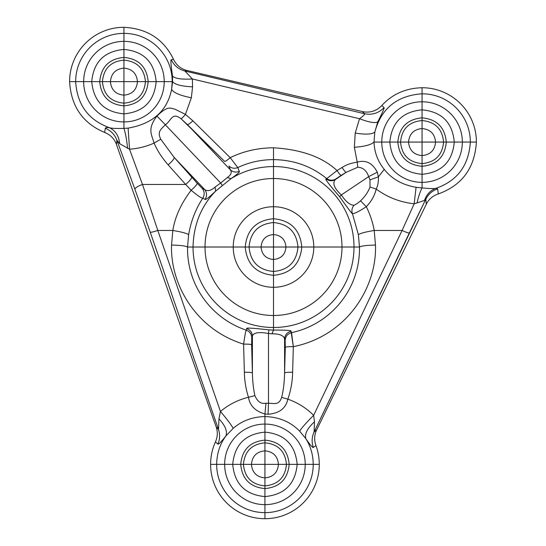 <?xml version="1.0" encoding="UTF-8"?>
<svg xmlns="http://www.w3.org/2000/svg" width="546" height="546" viewBox="0 0 546 546"><rect width="100%" height="100%" fill="white"/><g stroke="black" fill="none" stroke-linecap="round" stroke-linejoin="round"><path stroke-width="0.82" d="M246.212 330.125C249.597 331.422 251.447 333.865 251.761 337.455L252.402 335.954C252.088 332.357 250.232 329.914 246.847 328.624L246.212 330.118C245.598 331.483 244.724 336.138 243.598 344.11C248.293 344.048 250.976 344.287 251.638 344.833L251.761 337.455C251.447 333.865 249.597 331.422 246.212 330.125L246.847 328.624C250.232 329.914 252.088 332.357 252.402 335.954C253.699 332.569 259.063 331.75 268.495 333.504L268.932 329.873C252.716 328.044 245.352 327.627 246.847 328.624C245.352 327.627 252.716 328.044 268.932 329.873L268.495 333.504L272.024 333.797L273.512 330.084L268.932 329.873L273.512 330.084L272.024 333.797C279.484 333.79 283.674 335.476 284.589 338.854C284.992 334.875 287.128 332.35 291.011 331.292C291.967 330.426 286.131 330.016 273.512 330.084L273.512 315.499C235.688 315.499 205.023 284.841 205.023 247.017L193.031 247.017C193.031 291.462 229.061 327.498 273.512 327.498C317.963 327.498 353.992 291.462 353.992 247.017L342.001 247.017C342.001 284.841 311.336 315.499 273.512 315.499L273.512 327.498C229.061 327.498 193.031 291.462 193.031 247.017L187.544 247.017L188.636 234.705C187.012 233.367 181.736 231.954 172.809 230.467L171.546 245.052C180.46 245.263 185.79 245.918 187.544 247.017C186.841 285.415 211.473 318.468 246.212 330.125C211.473 318.468 186.841 285.415 187.544 247.017L193.031 247.017C193.564 224.761 201.099 206.122 215.615 191.107L215.11 187.046C210.954 190.752 207.453 191.557 204.607 189.455C207.023 192.615 207.187 195.912 205.105 199.331C205.357 200.327 208.859 197.584 215.615 191.114L231.026 178.644L227.32 177.566L220.686 183.012L222.229 185.374L220.686 183.012L215.11 187.053L215.615 191.107C208.859 197.584 205.357 200.327 205.105 199.331C207.187 195.912 207.023 192.615 204.607 189.455L202.225 188.39C204.627 191.537 204.805 194.82 202.743 198.232L205.105 199.331L202.743 198.232C204.805 194.82 204.627 191.537 202.225 188.39L197.208 183.238C197.126 184.418 195.106 186.752 191.148 190.233C197.202 195.345 201.065 198.007 202.743 198.232C195.611 209.091 190.909 221.253 188.636 234.705L187.544 247.017C185.79 245.918 180.46 245.263 171.546 245.052C170.154 283.845 195.488 329.306 243.598 344.123L244.362 372.263C249.058 372.188 251.74 372.42 252.402 372.973L251.638 344.826C250.976 344.287 248.293 344.048 243.598 344.123C244.724 336.138 245.598 331.483 246.212 330.125M291.557 332.65L291.011 331.292C287.128 332.35 284.992 334.875 284.589 338.854L285.155 340.206L285.285 347.365C285.947 346.819 288.629 346.58 293.325 346.655L291.557 332.65C287.687 333.722 285.558 336.24 285.155 340.213C285.558 336.24 287.687 333.722 291.557 332.65C331.088 324.181 360.244 288.738 359.48 247.017C361.234 245.918 366.564 245.263 375.477 245.052L374.215 230.467C365.288 231.954 360.012 233.367 358.388 234.705L359.48 247.017L353.992 247.017C353.992 202.566 317.963 166.53 273.512 166.53L273.512 178.528C311.336 178.528 342.001 209.193 342.001 247.017L353.992 247.017C353.992 291.462 317.963 327.498 273.512 327.498L273.512 330.084C286.131 330.016 291.967 330.426 291.011 331.292L293.325 346.642C288.629 346.58 285.947 346.819 285.285 347.372L284.589 372.973C284.418 382.111 283.449 390.24 281.681 397.365C278.719 405.999 273.86 402.914 268.495 403.358L265.991 403.18C261.138 404.231 257.439 401.72 254.893 395.632C253.392 388.888 252.559 381.34 252.402 372.973C251.74 372.42 249.058 372.188 244.362 372.263C244.499 380.726 245.871 389.066 248.471 397.276L254.893 395.632L248.471 397.276C249.802 405.678 255.289 411.24 264.94 413.977L265.991 403.18L264.94 413.977L268.072 414.25L268.495 403.358L268.072 414.25C279.224 413.411 285.824 408.388 287.858 399.181L281.681 397.365L287.858 399.181C290.888 390.363 292.479 381.388 292.629 372.263C287.933 372.188 285.251 372.42 284.589 372.973C285.251 372.42 287.933 372.188 292.629 372.263L293.325 346.655C347.666 335.722 377.095 286.459 375.477 245.052C366.564 245.263 361.234 245.918 359.48 247.017C360.244 288.738 331.088 324.181 291.557 332.65M233.224 247.017L205.023 247.017C205.023 284.841 235.688 315.499 273.512 315.499L273.512 287.298C251.262 287.298 233.224 269.267 233.224 247.017C233.224 269.267 251.262 287.298 273.512 287.298L273.512 315.499C311.336 315.499 342.001 284.841 342.001 247.017L313.8 247.017C313.8 269.267 295.761 287.298 273.512 287.298L273.512 275.307C256.272 273.683 246.84 264.257 245.222 247.017L233.224 247.017C233.224 224.768 251.262 206.729 273.512 206.729L273.512 178.528C235.688 178.528 205.023 209.193 205.023 247.017L245.222 247.017C246.84 264.257 256.272 273.683 273.512 275.307L273.512 287.298C295.761 287.298 313.8 269.267 313.8 247.017L342.001 247.017C342.001 209.193 311.336 178.528 273.512 178.528L273.512 206.729C295.761 206.729 313.8 224.768 313.8 247.017L301.801 247.017C300.184 264.257 290.752 273.683 273.512 275.307L273.512 271.478C258.599 270.079 250.443 261.923 249.044 247.017L245.222 247.017C246.84 229.77 256.272 220.345 273.512 218.728L273.512 206.729C251.262 206.729 233.224 224.768 233.224 247.017M358.388 234.705C360.012 233.367 365.288 231.954 374.215 230.467L375.477 245.052C377.095 286.459 347.666 335.722 293.325 346.655L292.629 372.263C292.479 381.388 290.888 390.363 287.858 399.181C297.563 402.559 306.163 407.93 313.65 415.301C306.217 422.747 301.549 428.03 299.652 431.149L305.774 438.575C304.552 433.756 307.453 428.18 314.482 421.833L313.65 415.301L402.102 230.467L374.215 230.467C372.829 222.543 370.202 214.619 366.332 206.695C359.002 211.452 354.374 213.793 352.45 213.704C351.904 213.67 347.625 207.992 339.612 196.676C328.719 184.063 324.263 178.18 326.242 179.033L337.046 170.55L326.242 179.033C329.149 181.081 332.159 181.279 335.285 179.62L335.64 179.088C332.521 180.746 329.511 180.549 326.604 178.501C311.459 166.202 293.762 159.903 273.512 159.609L273.512 166.53C317.963 166.53 353.992 202.566 353.992 247.017L359.48 247.017L358.388 234.705L352.45 213.704C351.371 210.606 351.917 207.787 354.081 205.248C350.068 205.194 345.816 201.761 341.325 194.942L339.612 196.676C347.625 207.992 351.904 213.67 352.45 213.704C354.374 213.793 359.002 211.452 366.332 206.695L360.537 200.846C358.156 202.907 355.999 204.375 354.081 205.248C355.999 204.375 358.156 202.907 360.537 200.846L366.332 206.695C371.437 201.297 374.733 195.42 376.208 189.073L370.017 187.012C368.113 192.069 364.953 196.683 360.537 200.846C364.953 196.683 368.113 192.069 370.017 187.005L376.208 189.08C377.907 185.736 378.631 181.661 378.385 176.856L369.983 179.859L370.017 187.005L369.983 179.859L378.385 176.856L377.306 172.167L368.68 176.624L369.983 179.859L368.68 176.624L377.306 172.167C372.488 162.981 365.793 159.644 357.227 162.162L357.753 167.226L357.234 162.162C351.01 163.049 345.952 164.831 342.055 167.499C344.13 170.625 345.509 172.236 346.191 172.318L357.746 167.233C362.94 167.438 366.584 170.57 368.68 176.624L341.325 194.942C334.207 188.315 332.193 183.21 335.285 179.62C332.159 181.279 329.149 181.081 326.242 179.033C324.263 178.18 328.719 184.063 339.612 196.676L341.325 194.942C345.816 201.761 350.068 205.194 354.081 205.248M326.604 178.501C329.511 180.549 332.521 180.746 335.64 179.088L341.168 175.368C340.486 175.293 339.107 173.683 337.032 170.557C339.107 173.683 340.486 175.293 341.168 175.375L346.191 172.318C345.509 172.236 344.13 170.625 342.055 167.499L337.032 170.557C322.44 157.043 301.262 149.454 273.512 147.789L273.512 159.609C293.762 159.903 311.459 166.202 326.604 178.501M230.364 169.84C233.012 172.154 235.981 172.659 239.264 171.342L237.803 167.554C234.527 168.851 231.565 168.345 228.924 166.039L230.364 169.84C232.098 172.379 231.081 174.952 227.313 177.566L231.033 178.644C237.496 174.14 240.247 171.703 239.264 171.342C235.981 172.659 233.012 172.154 230.364 169.84L187.298 124.522C188.152 124.713 190.015 123.485 192.895 120.83L185.442 114.38C183.47 116.803 182.002 118.257 181.047 118.721L224.57 161.336C225.423 161.534 227.293 160.299 230.173 157.644L192.895 120.83C190.015 123.485 188.152 124.713 187.298 124.522L181.047 118.721C182.002 118.257 183.47 116.803 185.435 114.373L174.413 108.934C171.185 109.091 168.953 104.238 156.934 116.059C146.888 129.422 151.849 134.671 154.081 143.093L160.749 139.23L154.081 143.1C157.289 150.6 161.985 157.855 168.161 164.858C172.229 161.316 174.249 158.852 174.215 157.48L160.742 139.23C156.736 130.897 161.759 128.986 165.295 124.727L156.934 116.059L165.295 124.727C171.581 120.837 171.608 111.671 181.047 118.721C171.608 111.671 171.581 120.837 165.295 124.727C161.759 128.986 156.736 130.897 160.742 139.23L174.215 157.48C174.249 158.852 172.229 161.316 168.161 164.858L185.66 184.459C189.728 180.91 191.748 178.453 191.714 177.075L174.215 157.48L204.607 189.455C207.453 191.557 210.954 190.752 215.11 187.053L220.686 183.012L165.295 124.727L220.686 183.012L227.313 177.566C231.081 174.952 232.098 172.379 230.364 169.84L228.924 166.039C231.565 168.345 234.527 168.851 237.803 167.554L230.173 157.644C227.293 160.299 225.423 161.534 224.577 161.336L187.298 124.522L230.364 169.84M197.208 183.238L191.714 177.075C191.748 178.453 189.728 180.91 185.66 184.459L191.148 190.233C195.106 186.752 197.126 184.418 197.208 183.238L202.225 188.39L204.607 189.455L174.215 157.48L197.208 183.238M134.903 189.223L150.225 232.166C150.969 232.46 153.494 231.893 157.808 230.467L142.486 184.459C137.735 186.22 135.203 187.81 134.903 189.223L116.851 140.145C114.721 134.548 110.872 130.59 105.303 128.276L104.634 132.453C110.36 134.719 114.312 138.718 116.496 144.444L116.851 140.145L119.731 143.741L129.532 149.229L128.119 128.126L123.942 128.392C125.6 133.545 126.815 140.226 127.573 148.43C126.815 140.226 125.6 133.545 123.942 128.392C116.189 128.61 111.323 128.371 109.357 127.682C115.404 130.487 118.864 135.838 119.731 143.741C118.864 135.838 115.404 130.487 109.357 127.682C106.777 127.471 105.426 127.668 105.303 128.276C110.872 130.59 114.721 134.548 116.851 140.145L116.482 144.622L216.202 426.952C217.881 432.022 217.629 437.012 215.438 441.912L217.909 444.096C218.468 444.649 221.144 441.919 225.935 435.906C227.539 431.224 225.218 425.539 218.953 418.83L218.516 429.484C220.154 434.411 219.949 439.284 217.909 444.096C219.949 439.284 220.154 434.411 218.516 429.484L216.202 426.952L218.516 429.484L218.953 418.83C225.218 425.539 227.539 431.224 225.935 435.906L233.203 428.357C231.422 425.047 227.17 419.41 220.447 411.445L218.953 418.83L220.447 411.445C228.781 404.518 238.124 399.795 248.471 397.276C245.871 389.066 244.499 380.726 244.362 372.263L243.598 344.123C195.488 329.306 170.154 283.845 171.546 245.052L172.809 230.467C181.736 231.954 187.012 233.367 188.636 234.705C190.909 221.253 195.611 209.091 202.743 198.232C201.065 198.007 197.202 195.345 191.148 190.24C181.088 203.508 174.979 216.919 172.809 230.467L157.808 230.467L220.447 411.445L157.808 230.467L172.809 230.467C174.979 216.919 181.088 203.508 191.148 190.233L185.66 184.459L142.486 184.459L157.808 230.467C153.494 231.893 150.969 232.46 150.225 232.166L218.516 429.484L150.225 232.166L134.903 189.223C135.203 187.81 137.735 186.22 142.486 184.459L185.66 184.459L168.161 164.858C161.985 157.855 157.289 150.6 154.081 143.1C146.369 146.526 138.186 148.573 129.532 149.229L142.486 184.459L129.532 149.229C138.186 148.573 146.369 146.526 154.081 143.093C151.849 134.671 146.888 129.422 156.934 116.059C168.953 104.238 171.185 109.091 174.413 108.934L185.435 114.373L192.895 120.83L230.166 157.644C243.591 151.167 258.04 147.884 273.512 147.789C301.262 149.454 322.44 157.043 337.032 170.557L342.055 167.499C345.952 164.831 351.01 163.049 357.234 162.162L354.361 147.284C364.619 146.533 371.164 144.792 374.003 142.069L374.822 132.03C372.44 134.371 365.902 134.726 355.214 133.101L354.361 147.284L355.214 133.101C365.902 134.726 372.44 134.371 374.822 132.03L377.771 121.847C375.191 123.41 369.116 122.372 359.541 118.728L355.214 133.101L359.541 118.728C369.116 122.372 375.191 123.41 377.771 121.847C382.555 112.394 384.65 107.658 384.05 107.623C378.665 113.186 372.188 115.226 364.619 113.752C365.049 114.264 363.356 115.923 359.541 118.728L192.39 78.979C181.525 79.593 174.904 78.61 172.522 76.031L172.584 81.641C174.747 84.548 181.415 86.288 192.574 86.855L192.39 78.979L184.862 71C178.638 69.362 174.119 65.629 171.301 59.801C170.475 59.296 170.884 64.708 172.522 76.031C174.904 78.61 181.525 79.593 192.39 78.979L192.574 86.855C181.415 86.288 174.747 84.548 172.584 81.641L171.608 89.394C173.41 92.684 179.989 95.482 191.346 97.795L192.574 86.855L191.346 97.795L185.435 114.373L191.346 97.795C179.989 95.482 173.41 92.684 171.608 89.394C167.281 110.879 152.784 123.785 128.119 128.126L129.532 149.229L119.731 143.741L116.851 140.145L134.903 189.223M314.482 421.833C307.453 428.18 304.552 433.756 305.774 438.575C310.203 445.024 312.715 447.973 313.308 447.433C311.52 442.185 311.78 437.053 314.087 432.043L314.482 421.833L314.087 432.043C311.78 437.053 311.52 442.185 313.308 447.433L315.95 445.577C314.039 440.233 314.257 434.998 316.612 429.873L314.087 432.043L409.336 232.999C408.592 233.19 406.176 232.35 402.102 230.467L313.65 415.301C306.163 407.93 297.563 402.559 287.858 399.181C285.824 408.388 279.224 413.411 268.072 414.25L264.94 413.977C255.289 411.24 249.802 405.678 248.471 397.276C238.124 399.795 228.781 404.518 220.447 411.445C227.17 419.41 231.422 425.047 233.203 428.357C241.885 420.782 252.464 416.851 264.94 416.557L264.94 413.977L264.94 416.557C279.02 416.967 290.588 421.833 299.652 431.149C301.549 428.03 306.217 422.747 313.65 415.301L314.482 421.833M301.801 247.017L313.8 247.017C313.8 224.768 295.761 206.729 273.512 206.729L273.512 218.728C290.752 220.345 300.184 229.77 301.801 247.017L297.98 247.017C296.58 261.923 288.425 270.079 273.512 271.478L273.512 275.307C290.752 273.683 300.184 264.257 301.801 247.017C300.184 229.77 290.752 220.345 273.512 218.728C256.272 220.345 246.84 229.77 245.222 247.017L249.044 247.017C250.443 261.923 258.599 270.079 273.512 271.478L273.512 259.486C265.909 258.77 261.752 254.613 261.043 247.017L249.044 247.017C250.443 232.105 258.599 223.949 273.512 222.55L273.512 218.728L273.512 222.55C288.425 223.949 296.58 232.105 297.98 247.017L301.801 247.017M224.659 464.359L216.66 464.359C216.66 491.025 238.274 512.646 264.94 512.646L264.94 504.647C242.69 504.647 224.659 486.609 224.659 464.359L232.712 464.359C234.555 444.717 245.297 433.974 264.94 432.132L264.94 424.071C242.69 424.071 224.659 442.11 224.659 464.359C224.659 486.609 242.69 504.647 264.94 504.647L264.94 512.646C291.612 512.646 313.227 491.025 313.227 464.359L305.228 464.359C305.228 442.11 287.189 424.071 264.94 424.071L264.94 432.132C284.589 433.974 295.331 444.717 297.174 464.359L305.228 464.359C305.228 486.609 287.189 504.647 264.94 504.647L264.94 496.587C245.297 494.744 234.555 484.002 232.712 464.359L224.659 464.359C224.659 442.11 242.69 424.071 264.94 424.071L264.94 416.557C252.464 416.851 241.885 420.782 233.203 428.357L225.935 435.906C219.929 444.062 216.837 453.542 216.66 464.359L210.606 464.359C210.606 494.369 234.93 518.7 264.94 518.7L264.94 512.646C238.274 512.646 216.66 491.025 216.66 464.359L224.659 464.359M425.866 199.085L426.221 204.265C428.828 199.167 432.862 195.721 438.322 193.932L437.633 188.861C432.33 190.697 428.405 194.11 425.866 199.085C428.405 194.11 432.33 190.697 437.633 188.861L435.845 188.356C430.371 190.417 426.583 194.431 424.488 200.402L425.866 199.085L314.087 432.043L316.755 429.757L426.228 204.375L425.866 199.085L424.488 200.402C426.583 194.431 430.371 190.417 435.845 188.356C434.541 188.78 429.948 188.636 422.058 187.94C420.045 191.871 418.373 196.874 417.048 202.935L424.488 200.402L417.048 202.935C418.373 196.874 420.045 191.871 422.058 187.94L416.079 187.292L414.175 203.788L417.048 202.935L414.175 203.788C400.143 202.252 387.483 197.352 376.208 189.08C374.733 195.42 371.437 201.297 366.332 206.695C370.202 214.619 372.829 222.543 374.215 230.467L402.102 230.467L414.175 203.788L402.102 230.467C406.176 232.35 408.592 233.19 409.336 232.999L425.866 199.085M273.512 259.486L273.512 271.478C288.425 270.079 296.58 261.923 297.98 247.017L285.981 247.017C285.271 254.613 281.115 258.77 273.512 259.486L273.512 247.017L261.043 247.017C261.752 254.613 265.909 258.77 273.512 259.486C281.115 258.77 285.271 254.613 285.981 247.017L297.98 247.017C296.58 232.105 288.425 223.949 273.512 222.55C258.599 223.949 250.443 232.105 249.044 247.017L261.043 247.017C261.752 239.414 265.909 235.258 273.512 234.541L273.512 222.55L273.512 234.541C281.115 235.258 285.271 239.414 285.981 247.017L273.512 247.017L273.512 259.486M264.94 440.131L264.94 432.132C245.297 433.974 234.555 444.717 232.712 464.359L240.711 464.359C242.096 449.59 250.177 441.516 264.94 440.131C279.709 441.516 287.79 449.59 289.175 464.359L297.174 464.359C295.331 444.717 284.589 433.974 264.94 432.132L264.94 440.131C250.177 441.516 242.096 449.59 240.711 464.359L232.712 464.359C234.555 484.002 245.297 494.744 264.94 496.587L264.94 504.647C287.189 504.647 305.228 486.609 305.228 464.359L297.174 464.359C295.331 484.002 284.589 494.744 264.94 496.587L264.94 488.595C250.177 487.209 242.096 479.129 240.711 464.359L243.427 464.359C244.656 451.249 251.829 444.075 264.94 442.84L264.94 440.131L264.94 442.84C278.057 444.075 285.23 451.249 286.459 464.359L289.175 464.359C287.79 449.59 279.709 441.516 264.94 440.131M264.94 512.646L264.94 518.7C294.956 518.7 319.28 494.369 319.28 464.359L313.227 464.359C313.227 491.025 291.612 512.646 264.94 512.646M389.83 142.069L381.77 142.069C381.77 164.319 399.808 182.357 422.058 182.357L422.058 174.297C402.416 172.454 391.673 161.712 389.83 142.069C391.673 122.427 402.416 111.684 422.058 109.842L422.058 101.781C399.808 101.781 381.77 119.82 381.77 142.069L389.83 142.069C391.673 161.712 402.416 172.454 422.058 174.297L422.058 182.357C444.308 182.357 462.346 164.319 462.346 142.069L470.345 142.069C470.345 115.404 448.723 93.789 422.058 93.789L422.058 101.781C444.308 101.781 462.346 119.82 462.346 142.069L454.286 142.069C452.443 161.712 441.7 172.454 422.058 174.297L422.058 166.298C407.289 164.912 399.215 156.839 397.829 142.069L389.83 142.069L397.829 142.069C399.215 127.3 407.289 119.226 422.058 117.84L422.058 109.842C402.416 111.684 391.673 122.427 389.83 142.069M364.619 113.752C372.188 115.226 378.665 113.186 384.05 107.623L381.838 105.528C376.453 111.07 369.983 113.111 362.421 111.63L364.619 113.752L184.862 71L187.08 70.557C180.801 68.898 176.262 65.124 173.457 59.227L171.301 59.801C174.119 65.629 178.638 69.362 184.862 71L192.39 78.979L359.541 118.728C363.356 115.923 365.049 114.264 364.619 113.752L362.353 111.561L187.251 70.523L184.862 71L364.619 113.752M470.345 142.069L476.399 142.069C476.399 112.06 452.068 87.729 422.058 87.729L422.058 93.789C448.723 93.789 470.345 115.404 470.345 142.069C468.816 165.472 457.323 180.897 435.845 188.356L437.633 188.861L438.322 193.932C462.046 185.36 474.74 168.072 476.399 142.069L462.346 142.069C462.346 119.82 444.308 101.781 422.058 101.781L422.058 109.842C441.7 111.684 452.443 122.427 454.286 142.069L462.346 142.069C462.346 164.319 444.308 182.357 422.058 182.357C399.808 182.357 381.77 164.319 381.77 142.069L374.003 142.069C371.164 144.792 364.619 146.533 354.361 147.284L357.227 162.162C365.793 159.644 372.488 162.981 377.306 172.167L378.385 176.856C378.631 181.661 377.907 185.736 376.208 189.08C387.483 197.352 400.143 202.252 414.175 203.788L416.079 187.292C402.388 184.944 391.782 178.972 384.254 169.362L378.385 176.856L384.254 169.362C377.825 161.432 374.406 152.334 374.003 142.069C374.406 152.334 377.825 161.432 384.254 169.362C391.782 178.972 402.388 184.944 416.079 187.292L422.058 187.94L422.058 182.357L422.058 187.94C429.948 188.636 434.541 188.78 435.845 188.356C457.323 180.897 468.816 165.472 470.345 142.069M123.942 33.354L123.942 27.3C93.932 27.3 69.601 51.631 69.601 81.641L75.655 81.641C75.655 54.975 97.277 33.354 123.942 33.354L123.942 41.353C146.191 41.353 164.23 59.391 164.23 81.641L172.222 81.641C172.222 54.975 150.607 33.354 123.942 33.354C97.277 33.354 75.655 54.975 75.655 81.641L83.654 81.641C83.654 59.391 101.692 41.353 123.942 41.353L123.942 33.354C150.607 33.354 172.222 54.975 172.222 81.641L172.584 81.641L172.522 76.031C170.884 64.708 170.475 59.296 171.301 59.801L173.457 59.227C163.691 39.169 147.188 28.528 123.942 27.3L123.942 33.354M123.942 113.868L123.942 121.929C146.191 121.929 164.23 103.89 164.23 81.641L156.17 81.641C154.327 101.283 143.584 112.026 123.942 113.868C143.584 112.026 154.327 101.283 156.17 81.641L164.23 81.641C164.23 59.391 146.191 41.353 123.942 41.353L123.942 49.413C143.584 51.256 154.327 61.998 156.17 81.641L148.171 81.641C146.785 96.41 138.711 104.484 123.942 105.869L123.942 113.868C104.3 112.026 93.557 101.283 91.714 81.641L83.654 81.641C83.654 103.89 101.692 121.929 123.942 121.929L123.942 105.869C138.711 104.484 146.785 96.41 148.171 81.641L156.17 81.641C154.327 61.998 143.584 51.256 123.942 49.413L123.942 41.353C101.692 41.353 83.654 59.391 83.654 81.641L91.714 81.641C93.557 61.998 104.3 51.256 123.942 49.413L123.942 57.405C138.711 58.791 146.785 66.871 148.171 81.641L145.454 81.641C144.226 94.751 137.053 101.925 123.942 103.16L123.942 105.869C109.173 104.484 101.092 96.41 99.706 81.641L91.714 81.641C93.557 101.283 104.3 112.026 123.942 113.868M273.512 247.017L273.512 234.541C265.909 235.258 261.752 239.414 261.043 247.017L285.981 247.017C285.271 239.414 281.115 235.258 273.512 234.541L273.512 247.017M264.94 488.595L264.94 496.587C284.589 494.744 295.331 484.002 297.174 464.359L289.175 464.359C287.79 479.129 279.709 487.209 264.94 488.595L264.94 485.879C251.829 484.643 244.656 477.477 243.427 464.359L240.711 464.359C242.096 479.129 250.177 487.209 264.94 488.595C279.709 487.209 287.79 479.129 289.175 464.359L286.459 464.359C285.23 451.249 278.057 444.075 264.94 442.84C251.829 444.075 244.656 451.249 243.427 464.359L251.419 464.359C252.197 456.122 256.702 451.61 264.94 450.839L264.94 442.84L264.94 450.839C273.184 451.61 277.689 456.122 278.46 464.359L286.459 464.359C285.23 477.477 278.057 484.643 264.94 485.879L264.94 488.595M422.058 166.298L422.058 174.297C441.7 172.454 452.443 161.712 454.286 142.069L446.294 142.069C444.908 156.839 436.827 164.912 422.058 166.298L422.058 163.588C408.947 162.353 401.774 155.187 400.546 142.069L397.829 142.069C399.215 156.839 407.289 164.912 422.058 166.298C436.827 164.912 444.908 156.839 446.294 142.069L454.286 142.069C452.443 122.427 441.7 111.684 422.058 109.842L422.058 117.84C407.289 119.226 399.215 127.3 397.829 142.069L400.546 142.069C401.774 128.958 408.947 121.785 422.058 120.55L422.058 117.84C436.827 119.226 444.908 127.3 446.294 142.069L443.577 142.069C442.349 155.187 435.176 162.353 422.058 163.588L422.058 166.298M251.419 464.359L243.427 464.359C244.656 477.477 251.829 484.643 264.94 485.879L264.94 477.88C256.702 477.108 252.197 472.597 251.419 464.359L264.94 464.359L264.94 450.839C256.702 451.61 252.197 456.122 251.419 464.359C252.197 472.597 256.702 477.108 264.94 477.88L264.94 485.879C278.057 484.643 285.23 477.477 286.459 464.359L278.46 464.359C277.689 456.122 273.184 451.61 264.94 450.839L264.94 464.359L278.46 464.359C277.689 472.597 273.184 477.108 264.94 477.88L264.94 464.359L251.419 464.359M408.538 142.069L400.546 142.069C401.774 155.187 408.947 162.353 422.058 163.588L422.058 155.59C413.82 154.818 409.316 150.307 408.538 142.069C409.316 133.831 413.82 129.32 422.058 128.549L422.058 120.55C408.947 121.785 401.774 128.958 400.546 142.069L408.538 142.069C409.316 150.307 413.82 154.818 422.058 155.59L422.058 163.588C435.176 162.353 442.349 155.187 443.577 142.069L446.294 142.069C444.908 127.3 436.827 119.226 422.058 117.84L422.058 120.55C435.176 121.785 442.349 128.958 443.577 142.069L435.578 142.069C434.807 150.307 430.303 154.818 422.058 155.59L422.058 142.069L408.538 142.069L422.058 142.069L422.058 128.549C413.82 129.32 409.316 133.831 408.538 142.069M123.942 57.405L123.942 49.413C104.3 51.256 93.557 61.998 91.714 81.641L99.706 81.641C101.092 66.871 109.173 58.791 123.942 57.405L123.942 60.121C137.053 61.357 144.226 68.523 145.454 81.641L148.171 81.641C146.785 66.871 138.711 58.791 123.942 57.405C109.173 58.791 101.092 66.871 99.706 81.641C101.092 96.41 109.173 104.484 123.942 105.869L123.942 103.16C137.053 101.925 144.226 94.751 145.454 81.641L137.462 81.641C136.684 89.878 132.18 94.39 123.942 95.161L123.942 103.16C110.824 101.925 103.651 94.751 102.423 81.641L99.706 81.641L102.423 81.641C103.651 68.523 110.824 61.357 123.942 60.121L123.942 57.405M264.94 464.359L264.94 477.88C273.184 477.108 277.689 472.597 278.46 464.359L264.94 464.359M435.578 142.069L443.577 142.069C442.349 128.958 435.176 121.785 422.058 120.55L422.058 128.549C430.303 129.32 434.807 133.831 435.578 142.069L422.058 142.069L422.058 155.59C430.303 154.818 434.807 150.307 435.578 142.069C434.807 133.831 430.303 129.32 422.058 128.549L422.058 142.069L435.578 142.069M137.462 81.641L145.454 81.641C144.226 68.523 137.053 61.357 123.942 60.121L123.942 68.12C132.18 68.892 136.684 73.403 137.462 81.641L123.942 81.641L123.942 95.161C132.18 94.39 136.684 89.878 137.462 81.641C136.684 73.403 132.18 68.892 123.942 68.12L123.942 60.121C110.824 61.357 103.651 68.523 102.423 81.641C103.651 94.751 110.824 101.925 123.942 103.16L123.942 95.161C115.697 94.39 111.193 89.878 110.422 81.641L102.423 81.641L110.422 81.641C111.193 73.403 115.697 68.892 123.942 68.12L123.942 81.641L137.462 81.641M123.942 81.641L110.422 81.641C111.193 89.878 115.697 94.39 123.942 95.161L123.942 68.12C115.697 68.892 111.193 73.403 110.422 81.641L123.942 81.641M252.402 335.954L251.761 337.455L251.638 344.826L252.402 372.973L252.402 335.954L252.402 372.973C252.559 381.34 253.392 388.888 254.893 395.632C257.439 401.72 261.138 404.231 265.991 403.18L268.495 403.358L268.495 333.504C259.063 331.75 253.699 332.569 252.402 335.954M268.495 403.358C273.86 402.914 278.719 405.999 281.681 397.365C283.449 390.24 284.418 382.111 284.589 372.973L284.589 338.854C283.674 335.476 279.484 333.79 272.024 333.797L268.495 333.504L268.495 403.358M231.026 178.644L215.615 191.107C201.099 206.122 193.564 224.761 193.031 247.017L205.023 247.017C205.023 209.193 235.688 178.528 273.512 178.528L273.512 166.53C257.719 166.728 243.557 170.768 231.033 178.644C243.557 170.768 257.719 166.728 273.512 166.53L273.512 159.609C260.763 159.685 248.86 162.333 237.803 167.554L239.264 171.342C240.247 171.703 237.496 174.14 231.033 178.644M284.589 372.973L285.285 347.365L285.155 340.206L284.589 338.854L284.589 372.973M335.285 179.62C332.193 183.21 334.207 188.315 341.325 194.942L368.68 176.624C366.584 170.57 362.94 167.438 357.746 167.233L346.191 172.318L335.285 179.62M230.173 157.644L237.803 167.554C248.86 162.333 260.763 159.685 273.512 159.609L273.512 147.789C258.04 147.884 243.591 151.167 230.173 157.644M305.774 438.575L299.652 431.149C290.588 421.833 279.02 416.967 264.94 416.557L264.94 424.071C287.189 424.071 305.228 442.11 305.228 464.359L313.227 464.359C313.104 454.757 310.619 446.164 305.774 438.575C310.619 446.164 313.104 454.757 313.227 464.359L319.28 464.359C319.246 457.725 318.141 451.46 315.95 445.577L313.308 447.433C312.715 447.973 310.203 445.024 305.774 438.575M225.935 435.906C221.144 441.919 218.468 444.649 217.909 444.096L215.438 441.912C212.271 448.819 210.66 456.299 210.606 464.359L216.66 464.359C216.837 453.542 219.929 444.062 225.935 435.906M374.822 132.03L374.003 142.069L381.77 142.069C381.77 119.82 399.808 101.781 422.058 101.781L422.058 93.789C397.01 95.611 381.265 108.361 374.822 132.03C381.265 108.361 397.01 95.611 422.058 93.789L422.058 87.729C405.651 88.193 392.246 94.13 381.838 105.528L384.05 107.623C384.65 107.658 382.555 112.394 377.771 121.847L374.822 132.03M171.608 89.394L172.584 81.641L172.222 81.641L171.608 89.394L172.222 81.641L164.23 81.641C164.23 103.89 146.191 121.929 123.942 121.929L123.942 128.392L128.119 128.126C152.784 123.785 167.281 110.879 171.608 89.394M104.634 132.453L105.303 128.276C105.426 127.668 106.777 127.471 109.357 127.682C88.356 120.038 77.123 104.689 75.655 81.641L69.601 81.641C71.041 106.286 82.719 123.225 104.634 132.453M109.357 127.682C111.323 128.371 116.189 128.61 123.942 128.392L123.942 121.929C101.692 121.929 83.654 103.89 83.654 81.641L75.655 81.641C77.123 104.689 88.356 120.038 109.357 127.682"/></g></svg>
